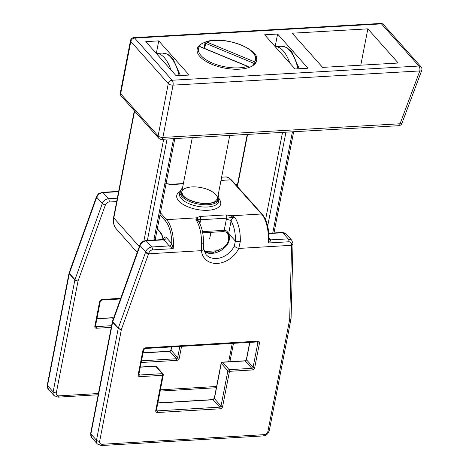 <?xml version="1.0" encoding="UTF-8"?>
<svg xmlns="http://www.w3.org/2000/svg" width="469" height="469" viewBox="0 0 469 469"><rect width="100%" height="100%" fill="white"/><g stroke="black" fill="none" stroke-linecap="round" stroke-linejoin="round"><path stroke-width="0.7" d="M380.623 23.45A3.635 1.63 86.7 0 1 381.455 23.878A3.635 2.826 -41.6 0 1 383.548 24.664A3.635 3.635 0 0 0 380.623 23.45L133.847 37.649A3.635 3.635 0 0 0 130.488 40.58A3.635 1.6 11 0 0 130.816 41.465A3.635 2.826 -41.6 0 1 134.679 38.077A3.635 1.63 -93.3 0 0 133.847 37.649M421.015 66.821A3.635 2.826 138.4 0 0 418.923 66.029A3.635 1.63 86.7 0 1 419.819 70.942A3.635 1.284 20.5 0 0 421.707 70.508A3.635 3.635 0 0 0 421.015 66.821L383.548 24.664M121.178 95.969A3.635 2.826 -41.6 0 1 120.656 93.741A3.635 1.6 -169 0 1 120.328 92.862A3.635 3.635 0 0 0 121.178 95.969L158.645 138.126A3.635 3.635 0 0 0 161.571 139.34A3.635 1.63 -93.3 0 0 162.884 137.423A3.635 1.6 -169 0 1 158.123 135.899A3.635 2.826 138.4 0 0 158.645 138.126M173.043 85.141A3.635 1.63 -93.3 0 0 172.146 80.228A3.635 2.826 138.4 0 0 168.283 83.617A3.635 1.6 11 0 0 173.043 85.141L419.819 70.942L400.034 123.775A3.635 1.63 86.7 0 1 398.72 125.692A3.635 3.635 0 0 0 401.915 123.341A3.635 1.284 -159.5 0 1 400.034 123.775L162.884 137.423L173.043 85.141M307.981 68.222L295.013 68.972L264.633 34.788L277.601 34.044L307.981 68.222M158.751 40.879L189.13 75.063L176.168 75.808L145.789 41.63L158.751 40.879L156.312 53.437M367.848 28.849L398.228 63.034L322.596 67.384L292.216 33.205L367.848 28.849L360.784 65.185M255.869 56.233A30.28 13.355 -169 0 1 256.602 60.7A30.28 13.355 -169 0 1 224.334 68.034A30.28 13.355 -169 0 1 197.162 49.151A30.28 13.355 -169 0 1 205.328 42.204M277.601 34.044L275.156 46.601M113.428 318.598L113 318.117A1.214 0.938 138.1 0 0 112.302 317.859L113.299 318.967M113 318.117A1.214 1.214 0 0 0 112.021 317.712A1.214 0.545 86.6 0 1 112.302 317.859L96.907 318.773M157.819 403.041L213.125 399.752A1.214 0.938 138.1 0 0 214.409 398.621A1.214 0.533 -169 0 1 214.298 398.322L221.145 363.117A1.214 1.214 0 0 1 222.259 362.138A1.214 0.545 -93.4 0 1 222.541 362.279L245.193 360.931L251.824 368.335L229.171 369.683A1.214 0.938 138.1 0 0 227.887 370.815A1.214 0.533 11 0 0 229.476 371.319A1.214 0.545 -93.4 0 0 229.171 369.683L222.541 362.279A1.214 0.938 138.1 0 0 221.251 363.411L227.887 370.815L221.04 406.025A1.214 0.533 11 0 0 222.628 406.529L229.476 371.319L252.129 369.971A2.421 1.876 138.1 0 0 254.696 367.708L259.468 343.167A2.421 1.876 138.1 0 0 257.727 341.162L145.548 347.84A2.421 1.876 138.1 0 0 142.975 350.103L138.203 374.637A2.421 1.876 138.1 0 0 139.95 376.648L162.596 375.3A1.214 0.533 11 0 0 163.276 374.96A1.214 1.214 0 0 0 162.989 373.922A1.214 0.938 138.1 0 0 162.297 373.664A1.214 0.545 86.6 0 1 162.596 375.3L155.755 410.504A2.421 1.876 138.1 0 0 157.496 412.515L220.061 408.792A2.421 1.876 138.1 0 0 222.628 406.529M221.145 363.117A1.214 0.533 11 0 0 221.251 363.411L214.409 398.621L221.04 406.025A1.214 0.938 -41.9 0 1 219.756 407.156A1.214 0.545 86.6 0 1 220.061 408.792M163.165 374.667A1.214 0.938 138.1 0 0 162.989 373.922L156.359 366.518A1.214 0.938 138.1 0 0 155.661 366.26L162.297 373.664L139.645 375.007A1.214 0.545 86.6 0 1 139.95 376.648M156.359 366.518A1.214 1.214 0 0 0 155.386 366.119A1.214 0.545 86.6 0 1 155.661 366.26L140.266 367.174M182.505 188.016A19.376 8.548 11 0 0 198.141 202.79A19.376 8.548 11 0 0 218.173 194.946M269.018 238.657L268.104 243.006C269.945 241.769 270.806 240.738 270.677 239.911A2.421 1.905 -40.3 0 1 269.663 239.688A2.421 1.905 -40.3 0 1 269.247 239.348A2.421 1.876 138.1 0 0 270.636 239.864L269.024 238.064M171.83 243.675A2.421 1.853 -43.4 0 1 169.286 245.944L173.184 248.652L171.83 243.675L166.372 237.56A2.421 1.876 -41.9 0 1 163.804 239.823L169.245 245.897A2.421 1.876 138.1 0 0 171.812 243.634A23.01 10.394 86.6 0 0 165.293 220.77A1.214 0.938 -41.9 0 1 166.577 219.639L160.398 212.744M117.32 198.205L108.509 198.727A6.056 4.696 138.1 0 0 102.324 203.505L74.964 279.647A2.421 0.874 19.8 0 0 78.047 281.007L105.402 204.865A3.635 2.82 -41.9 0 1 109.113 202.004L116.67 201.553M69.119 272.952A2.421 1.067 11 0 0 69.037 273.146A2.421 1.067 11 0 0 69.26 273.738L74.87 279.999A2.421 1.067 11 0 0 78.047 281.007L56.303 392.858A3.635 2.82 -41.9 0 0 58.918 395.871L98.408 393.52M96.52 197.771L96.714 197.244C97.986 194.5 100.09 192.958 103.028 192.607A2.421 1.096 -93.4 0 0 102.465 192.325L99.129 193.451C98.689 193.416 97.816 194.471 96.514 196.611L69.136 272.788A2.421 0.874 19.8 0 0 69.353 273.38L96.52 197.771A2.421 0.874 -160.2 0 1 96.303 197.173L96.303 197.173A2.421 0.874 -160.2 0 1 96.315 197.144M105.402 204.865A2.421 0.874 19.8 0 1 102.324 203.505L96.714 197.244A2.421 0.926 -159.3 0 1 96.508 196.611A2.421 0.926 -159.3 0 1 96.526 196.575M203.517 248.5A3.635 1.993 174.3 0 1 203.528 248.588L203.429 243.376A3.635 0.704 -177.7 0 1 201.447 243.921L201.441 250.657L148.573 253.799A2.421 0.874 -160.2 0 1 145.496 252.439L118.329 328.048A2.421 0.874 19.8 0 0 121.407 329.414L148.773 253.207A2.421 0.821 -161.2 0 1 145.683 251.9L145.496 252.439M148.773 253.207C149.476 251.278 150.69 250.17 152.402 249.889A2.421 1.096 -93.4 0 0 151.739 246.987C148.866 247.403 146.844 249.045 145.683 251.9L140.073 245.645A6.056 4.696 -41.9 0 1 146.258 240.867L163.804 239.823A2.421 1.096 86.6 0 0 163.241 239.542L164.044 239.202L163.722 240.14M112.496 321.195A2.421 0.874 19.8 0 0 112.718 321.787A2.421 1.876 138.1 0 0 112.619 322.139L118.229 328.4A2.421 1.067 11 0 0 121.407 329.414L99.668 441.265A3.635 2.82 -41.9 0 0 102.277 444.272L264.076 434.646A3.635 2.82 -41.9 0 0 267.934 431.251L289.678 319.401A2.421 1.231 1.5 0 0 291.079 318.328L293.014 244.214A2.421 1.231 -178.5 0 1 291.612 245.293L289.678 319.401A2.421 1.067 11 0 0 291.032 318.727A2.421 1.067 11 0 0 291.032 318.539M112.478 321.353A2.421 1.067 11 0 0 112.396 321.546A2.421 1.067 11 0 0 112.619 322.139L90.875 433.989L96.491 440.25A2.421 1.067 11 0 0 99.668 441.265M199.935 216.455A2.421 1.096 86.6 0 1 200.539 219.732L226.709 218.173A2.421 1.096 -93.4 0 0 226.105 214.902L199.935 216.455L196.335 217.874L195.919 219.639L198.111 219.586A2.421 2.116 -141.6 0 0 196.335 217.874L166.577 219.639A24.224 10.939 -93.4 0 1 173.184 248.652L152.402 249.889M293.014 244.156A2.421 1.231 -178.5 0 1 293.014 244.214L293.025 243.657A2.421 1.184 -179.3 0 1 291.636 244.707L291.612 245.293L238.744 248.435L240.28 241.611A24.224 10.939 -93.4 0 0 234.752 217.329L231.745 215.763A2.421 0.627 108.5 0 0 230.754 217.645L234.752 217.329C232.735 217.639 231.51 218.882 231.07 221.051A3.635 1.6 11 0 0 226.304 219.533L224.205 230.326L202.467 231.616M293.025 243.599A2.421 1.184 -179.3 0 1 293.025 243.657L291.747 240.228L288.224 238.868A2.421 1.096 86.6 0 1 288.881 241.769C290.61 241.846 291.525 242.825 291.636 244.707M170.763 184.288A2.421 1.096 86.6 0 1 170.804 184.282A2.421 1.096 86.6 0 1 171.367 184.569L183.315 183.86M166.073 183.537A2.421 0.627 -71.5 0 1 166.079 183.543L170.804 184.288L183.379 183.537M198.111 219.586L200.539 219.732L200.415 221.075A3.635 1.6 11 0 0 198.75 221.556M226.304 219.533L226.715 218.173L230.754 217.645M228.79 239.589L228.21 235.069A2.421 0.686 -12 0 1 228.421 234.693C227.922 231.709 226.515 230.256 224.205 230.326A2.421 1.096 -93.4 0 1 223.338 231.604A2.421 1.096 -93.4 0 0 223.338 231.604C225.595 232.137 226.738 231.229 228.21 235.075M204.291 251.759A18.168 14.088 138.1 0 0 226.732 245.469C229.364 242.057 230.05 238.146 228.796 233.744L228.831 238.569C228.303 241.641 227.459 243.698 226.293 244.754L223.437 247.638L212.832 252.756L208.529 252.897L204.244 251.636M201.447 243.921A24.224 10.939 86.6 0 0 195.919 219.639L198.24 220.752C201.928 226.732 203.657 234.277 203.429 243.376M228.895 237.648A14.533 6.566 -93.4 0 0 228.421 234.693L231.07 221.051A20.589 9.298 86.6 0 1 235.397 241.113A3.635 0.704 2.3 0 0 240.28 241.611M228.796 233.744L235.397 241.113L234.277 246.026A3.635 1.085 25.6 0 0 238.744 248.435A21.797 16.907 138.1 0 1 217.399 263.414A21.797 16.907 138.1 0 1 201.441 250.657A3.635 1.993 174.3 0 0 203.528 248.588L206.067 254.626A18.168 14.088 -41.9 0 0 234.277 246.026M226.732 245.469A3.635 0.422 -140.1 0 1 226.293 244.754M256.543 61.011C261.696 50.136 224.516 34.905 205.897 41.823A1.214 0.844 72.6 0 1 206.466 41.911A1.214 0.457 112.5 0 0 205.668 43.359L253.876 63.309A1.214 0.457 -67.5 0 1 254.673 61.861A1.214 1.067 33.3 0 1 255.634 63.01M205.897 41.823A1.214 1.214 0 0 0 205.07 42.749A1.214 0.533 11 0 0 205.668 43.359L204.672 48.5M253.512 65.173L253.876 63.309A1.214 0.533 11 0 0 255.318 63.444M248.265 67.7A1.214 0.844 -107.4 0 0 247.591 66.422A1.214 0.457 -67.5 0 1 247.849 66.369L199.647 46.419A1.214 0.457 112.5 0 0 199.389 46.472A1.214 1.067 -146.7 0 0 198.17 46.871L197.103 49.456M381.455 23.878L418.923 66.029L172.146 80.228L134.679 38.077L381.455 23.878M120.656 93.741L130.816 41.465L168.283 83.617L158.123 135.899L120.656 93.741M163.675 139.217L143.895 240.972M147.36 240.486L167.081 139.023M170.927 69.91A36.33 16.309 -93.3 0 0 156.288 53.443L162.55 53.079A36.33 16.309 86.7 0 1 179.129 75.638M134.322 110.754L113.604 217.346A2.421 1.067 11 0 0 113.82 217.933L134.591 111.059M113.604 217.346C112.795 222.042 113.744 225.947 116.447 229.065A18.168 14.117 -41.6 0 1 113.82 217.933L139.293 246.594M299.263 68.726L291.853 51.918L286.788 47.504L281.4 46.238A36.33 16.309 86.7 0 1 297.973 68.802M292.416 131.812L272.741 233.023M267.682 226.07L285.932 132.182M173.565 138.648L153.902 239.806A20.589 15.999 138.4 0 0 153.85 240.099M218.912 250.692L204.208 251.542M156.019 239.97L155.268 239.126A2.421 1.067 -169 0 1 153.902 239.806M237.425 186.603L247.579 134.392M289.772 63.075A36.33 16.309 -93.3 0 0 275.133 46.601L281.4 46.238M282.52 132.381L265.554 219.668M111.593 325.697L96.286 326.606A1.214 0.545 86.6 0 1 96.585 328.241L111.264 327.368M179.862 346.409L177.681 357.618A1.214 0.533 11 0 0 179.269 358.123L181.567 346.31M145.548 347.84A1.214 0.545 -93.4 0 1 145.109 348.479L257.704 341.919A1.214 0.938 -41.9 0 1 257.88 342.663L253.108 367.204A1.214 0.938 -41.9 0 1 251.824 368.335A1.214 0.545 86.6 0 1 252.129 369.971M163.276 374.96L156.435 410.17A1.214 0.533 -169 0 1 155.755 410.504M95.547 325.785L96.286 326.606A1.214 0.938 -41.9 0 1 95.588 326.348L95.524 325.896A1.214 0.533 -169 0 1 94.844 326.236A2.421 1.876 138.1 0 0 96.585 328.241M95.524 325.896L100.29 301.362A1.214 0.533 -169 0 1 99.616 301.696L94.844 326.236M100.29 301.362L101.75 300.078A1.214 0.545 -93.4 0 0 102.183 299.433A2.421 1.876 138.1 0 0 99.616 301.696M120.709 298.337L102.183 299.433M143.033 352.94L169.76 351.345A1.214 0.938 138.1 0 0 171.05 350.22L177.681 357.618A1.214 0.938 -41.9 0 1 176.397 358.75A1.214 0.545 86.6 0 1 176.696 360.385A2.421 1.876 138.1 0 0 179.269 358.123M141.175 362.502L176.696 360.385M143.068 352.776L169.485 351.205A1.214 0.545 -93.4 0 1 169.76 351.345L176.397 358.75L141.503 360.825M216.602 386.485L160.386 389.833M232.261 343.29L228.673 361.757M171.695 346.896L171.05 350.22A1.214 0.533 -169 0 1 170.939 349.921L169.485 351.205M138.906 374.186L139.645 375.007A1.214 0.938 -41.9 0 1 138.947 374.749L138.883 374.303A1.214 0.533 -169 0 1 138.203 374.637M138.883 374.303L143.655 349.763A1.214 0.533 -169 0 1 142.975 350.103M257.288 341.801A1.214 0.545 -93.4 0 0 257.727 341.162M257.118 341.813L257.88 342.663A1.214 0.533 11 0 0 259.468 343.167M222.259 362.138L244.912 360.79A1.214 0.545 -93.4 0 1 245.193 360.931A1.214 0.938 138.1 0 0 246.477 359.799L253.108 367.204A1.214 0.533 11 0 0 254.696 367.708M157.848 402.883L212.844 399.611A1.214 0.545 -93.4 0 1 213.125 399.752L219.756 407.156L157.191 410.873A1.214 0.545 86.6 0 1 157.496 412.515M156.458 410.053L157.191 410.873A1.214 0.938 -41.9 0 1 156.499 410.615L156.435 410.17M244.912 360.79L246.366 359.506A1.214 0.533 -169 0 0 246.477 359.799L249.889 342.247M215.746 194.506A18.168 8.014 -169 0 1 217.399 198.932L215.031 201.6L211.601 202.831C207.726 203.687 203.165 203.616 197.924 202.62C190.543 200.914 185.542 198.493 182.922 195.35L181.732 192.003A18.168 8.014 -169 0 1 196.394 186.967A18.168 8.014 -169 0 1 215.746 194.506M182.535 187.87L179.979 191.51A19.985 8.817 11 0 0 181.796 196.382A19.985 8.817 11 0 0 203.083 204.672A19.985 8.817 11 0 0 219.205 199.137L218.196 194.805M179.973 191.534A22.406 9.884 11 0 0 196.851 209.438A22.406 9.884 11 0 0 219.205 199.161L218.765 201.412A19.985 8.817 -169 0 1 197.467 206.254A19.985 8.817 -169 0 1 179.533 193.785L179.979 191.51M165.727 183.707L171.367 184.569M220.999 180.418L230.889 179.826L261.497 213.993L231.745 215.763L226.105 214.902M268.86 233.574L282.737 232.747L288.224 238.868L270.636 239.864M286.213 234.043A6.056 4.696 -41.9 0 0 282.737 232.747A2.421 1.096 -93.4 0 0 282.18 232.466L286.213 234.043L291.765 240.239M118.593 191.68L103.028 192.607L108.509 198.727A2.421 1.096 86.6 0 1 109.113 202.004M166.372 237.56A4.842 2.187 -93.4 0 0 163.517 239.495M169.245 245.897L151.739 246.987L146.258 240.867A2.421 1.096 86.6 0 0 145.701 240.585L163.241 239.542M163.323 239.536A13.32 6.015 -93.4 0 0 160.046 231.797A1.214 0.938 138.1 0 0 160.222 232.542L157.203 229.171M160.046 231.797L157.291 228.72M159.988 214.849L165.293 220.77M58.918 395.871A2.421 1.096 -93.4 0 1 58.045 397.149L54.011 395.566A6.056 4.696 138.1 0 1 53.126 391.85L74.87 279.999A2.421 1.876 -41.9 0 1 74.964 279.647L69.353 273.38A2.421 1.876 138.1 0 0 69.26 273.738L47.516 385.588L53.126 391.85A2.421 1.067 11 0 0 56.303 392.858M118.651 191.364L102.465 192.325A2.421 1.096 -93.4 0 0 102.43 192.325M47.293 384.996A2.421 1.067 11 0 0 47.516 385.588A6.056 4.696 -41.9 0 0 48.401 389.305L47.293 384.996L69.037 273.146A2.421 2.421 0 0 1 69.125 272.817M112.484 321.218A2.421 2.421 0 0 0 112.396 321.546L90.658 433.397A2.421 1.067 11 0 0 90.875 433.989A6.056 4.696 -41.9 0 0 91.76 437.706L97.37 443.973A6.056 4.696 138.1 0 1 96.491 440.25L118.229 328.4A2.421 1.876 -41.9 0 1 118.329 328.048L112.718 321.787L140.073 245.645A2.421 0.874 19.8 0 1 139.85 245.047C140.794 243.722 140.102 242.115 145.701 240.585M235.731 184.716L237.484 184.61M288.881 241.769L268.104 243.006A24.224 10.939 -93.4 0 0 261.497 213.993A1.214 0.938 138.1 0 1 262.194 214.251L231.586 180.084A1.214 0.938 138.1 0 0 230.889 179.826A24.224 10.939 -93.4 0 0 225.308 176.989L221.62 177.206M291.079 318.328A2.421 2.421 0 0 1 291.032 318.727L269.294 430.577A2.421 1.067 -169 0 1 267.934 431.251M97.37 443.973L101.404 445.55A2.421 1.096 -93.4 0 0 102.277 444.272M101.404 445.55L263.203 435.924A2.421 1.096 -93.4 0 0 264.076 434.646M199.9 223.731L200.415 221.075M254.673 61.861L206.466 41.911A29.066 12.821 -169 0 1 241.189 45.053A29.066 12.821 -169 0 1 254.673 61.861M199.389 46.472L247.591 66.422A29.066 12.821 -169 0 1 212.873 63.28A29.066 12.821 -169 0 1 199.389 46.472M120.328 92.862L130.488 40.58M401.915 123.341L421.707 70.508M161.571 139.34L398.72 125.692M273.99 232.952L293.658 131.736M174.814 138.578L155.122 240.022M162.55 53.079L167.937 54.345L173.002 58.754L180.418 75.562M247.239 134.41L237.156 186.304M116.447 229.065L137.206 252.422M101.75 300.078L120.48 298.958M96.936 318.609L112.021 317.712M170.939 349.921L171.525 346.908M145.109 348.479L143.655 349.763M246.366 359.506L249.719 342.253M140.301 367.016L155.386 366.119M214.298 398.322L212.844 399.611M269.681 239.671L269.018 238.844M268.831 233.257L282.18 232.466M163.183 239.542L161.77 235.004L160.222 232.542M139.85 245.047L112.496 321.189M235.461 184.411L237.549 184.288M229.916 361.681L233.503 343.22M91.76 437.706L90.658 433.397M269.294 430.577C268.42 433.69 266.392 435.472 263.203 435.924M58.045 397.149L98.168 394.757M160.146 391.076L216.361 387.728M54.011 395.566L48.401 389.305M202.702 232.829L223.332 231.604M262.194 214.251C266.703 219.791 268.977 228.01 269.013 238.909M225.308 176.989C226.902 176.59 228.995 177.628 231.586 180.084M209.608 239.008L210.903 232.343M217.036 200.785L229.746 135.418M181.374 193.855L192.313 137.569M204.009 48.225L205.07 42.749M248.593 67.595A1.214 1.214 0 0 0 247.849 66.369M199.647 46.419A1.214 1.214 0 0 0 198.17 46.871"/></g></svg>
